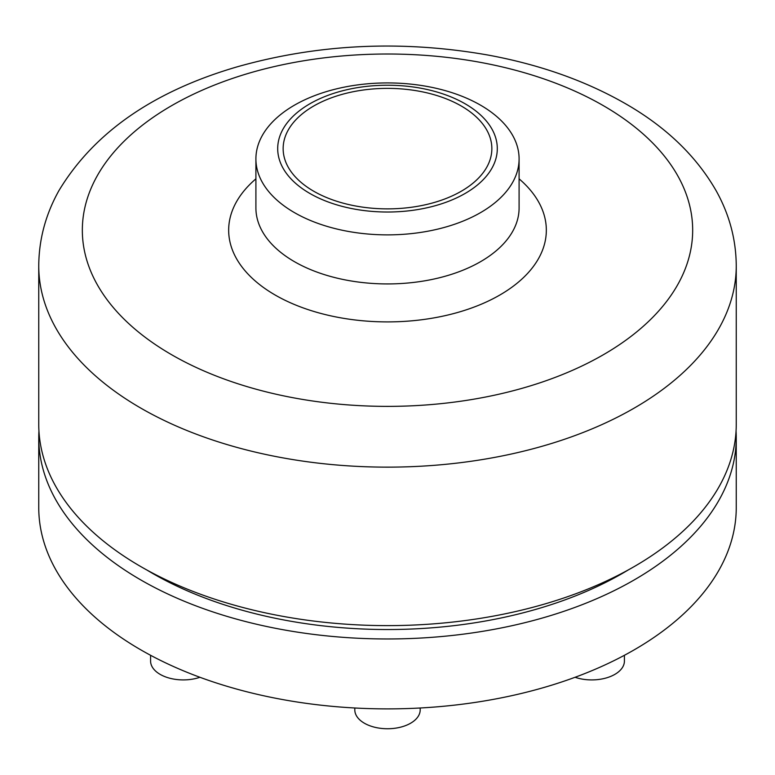 <?xml version="1.0" encoding="UTF-8"?>
<svg xmlns="http://www.w3.org/2000/svg" width="775" height="775" viewBox="0 0 775 775"><rect width="100%" height="100%" fill="white"/><g stroke="black" fill="none" stroke-linecap="round" stroke-linejoin="round"><path stroke-width="1.16" d="M465.145 103.802A109.798 63.395 180 0 1 415.923 209.86A109.798 63.395 180 0 1 281.441 132.215A109.798 63.395 180 0 1 465.145 103.802M480.558 105.177A131.595 75.979 180 0 1 519.095 158.904A131.595 75.979 180 0 1 387.5 234.873A131.595 75.979 180 0 1 255.905 158.904A131.595 75.979 180 0 1 337.135 88.708A131.595 75.979 180 0 1 480.558 105.177M461.29 106.02A104.354 60.247 180 0 1 491.854 148.626A104.354 60.247 180 0 1 387.5 208.872A104.354 60.247 180 0 1 283.146 148.626A104.354 60.247 180 0 1 347.568 92.961A104.354 60.247 180 0 1 461.29 106.02M736.056 430.939A348.75 201.345 180 0 1 736.25 437.613L736.25 507.538A348.75 201.345 180 0 1 387.5 708.883A348.75 201.345 180 0 1 38.75 507.538L38.75 437.613A348.75 201.345 180 0 1 38.944 430.939M736.25 437.613A348.75 201.345 180 0 1 387.5 638.968A348.75 201.345 180 0 1 38.75 437.613M628.186 569.983A332.397 191.909 180 0 1 146.814 569.983M736.25 424.274A348.75 201.345 180 0 1 387.5 625.619A348.75 201.345 180 0 1 38.75 424.274L38.75 265.786A348.75 201.345 180 0 0 387.5 467.141A348.75 201.345 180 0 0 736.25 265.786L736.25 424.274M420.195 708.001L420.195 709.871A32.695 18.881 180 0 1 410.614 723.22A32.695 18.881 180 0 1 374.984 727.308A32.695 18.881 180 0 1 354.805 709.871L354.805 708.001M624.417 655.292L624.417 661.036A32.695 18.881 180 0 1 614.837 674.386A32.695 18.881 180 0 1 575.069 677.282M199.931 677.282A32.695 18.881 180 0 1 167.08 677.428A32.695 18.881 180 0 1 150.583 661.036L150.583 655.292M603.279 105.613A305.156 176.177 180 0 1 466.482 400.375A305.156 176.177 180 0 1 92.738 184.595A305.156 176.177 180 0 1 603.279 105.613M519.095 178.841A158.846 91.712 180 0 1 492.445 299.034A158.846 91.712 180 0 1 282.555 299.034A158.846 91.712 180 0 1 255.905 178.841M519.095 158.904L519.095 207.952A131.595 75.979 180 0 1 387.5 283.931A131.595 75.979 180 0 1 255.905 207.952L255.905 158.904M736.25 265.786C736.076 239.456 729.372 214.443 716.148 190.737C696.095 155.804 665.735 126.713 625.076 103.462C585.425 80.794 539.962 64.703 488.696 55.17C402.613 39.932 318.874 43.788 237.479 66.747C153.624 91.15 94.124 132.399 58.987 190.505C45.677 214.268 38.924 239.368 38.75 265.786"/></g></svg>
